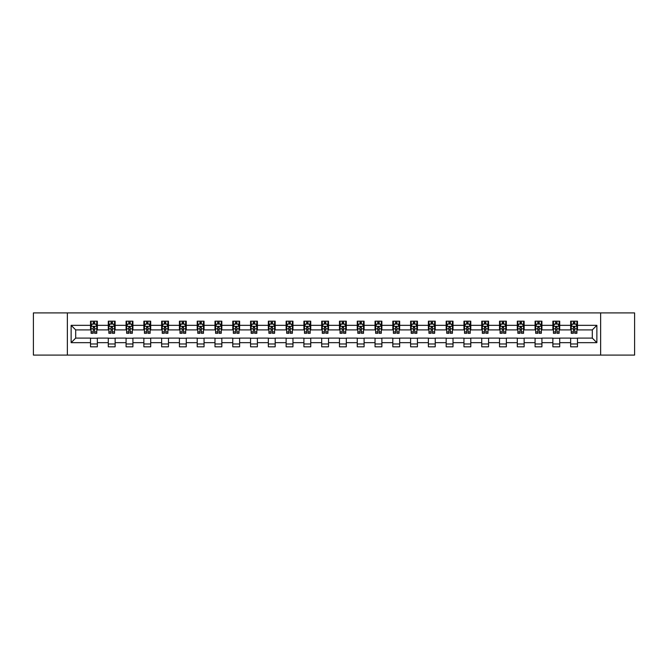 <?xml version="1.0" encoding="UTF-8"?>
<svg xmlns="http://www.w3.org/2000/svg" width="668" height="668" viewBox="0 0 668 668"><rect width="100%" height="100%" fill="white"/><g stroke="black" fill="none" stroke-linecap="round" stroke-linejoin="round"><path stroke-width="1" d="M600.632 355.092L634.6 355.092L634.6 312.908L600.632 312.908L600.632 355.092L67.368 355.092L67.368 312.908L33.4 312.908L33.4 355.092L67.368 355.092M600.632 312.908L67.368 312.908M577.486 325.333L577.486 321.174L570.647 321.174L570.647 325.333L559.709 325.333L559.709 321.174L552.87 321.174L552.87 325.333L541.923 325.333L541.923 321.174L535.085 321.174L535.085 325.333L524.138 325.333L524.138 321.174L517.299 321.174L517.299 325.333L506.361 325.333L506.361 321.174L499.522 321.174L499.522 325.333L488.575 325.333L488.575 321.174L481.737 321.174L481.737 325.333L470.79 325.333L470.79 321.174L463.951 321.174L463.951 325.333L453.013 325.333L453.013 321.174L446.166 321.174L446.166 325.333L435.227 325.333L435.227 321.174L428.388 321.174L428.388 325.333L417.442 325.333L417.442 321.174L410.603 321.174L410.603 325.333L399.656 325.333L399.656 321.174L392.817 321.174L392.817 325.333L381.879 325.333L381.879 321.174L375.04 321.174L375.04 325.333L364.093 325.333L364.093 321.174L357.255 321.174L357.255 325.333L346.308 325.333L346.308 321.174L339.469 321.174L339.469 325.333L328.531 325.333L328.531 321.174L321.692 321.174L321.692 325.333L310.745 325.333L310.745 321.174L303.907 321.174L303.907 325.333L292.96 325.333L292.96 321.174L286.121 321.174L286.121 325.333L275.183 325.333L275.183 321.174L268.344 321.174L268.344 325.333L257.397 325.333L257.397 321.174L250.558 321.174L250.558 325.333L239.612 325.333L239.612 321.174L232.773 321.174L232.773 325.333L221.834 325.333L221.834 321.174L214.987 321.174L214.987 325.333L204.049 325.333L204.049 321.174L197.21 321.174L197.21 325.333L186.263 325.333L186.263 321.174L179.425 321.174L179.425 325.333L168.478 325.333L168.478 321.174L161.639 321.174L161.639 325.333L150.701 325.333L150.701 321.174L143.862 321.174L143.862 325.333L132.915 325.333L132.915 321.174L126.077 321.174L126.077 325.333L115.13 325.333L115.13 321.174L108.291 321.174L108.291 325.333L97.353 325.333L97.353 321.174L90.514 321.174L90.514 325.333L71.134 325.333L71.134 342.667L75.693 338.1L90.514 338.1L90.514 346.826L97.353 346.826L97.353 338.1L108.291 338.1L108.291 346.826L115.13 346.826L115.13 338.1L126.077 338.1L126.077 346.826L132.915 346.826L132.915 338.1L143.862 338.1L143.862 346.826L150.701 346.826L150.701 338.1L161.639 338.1L161.639 346.826L168.478 346.826L168.478 338.1L179.425 338.1L179.425 346.826L186.263 346.826L186.263 338.1L197.21 338.1L197.21 346.826L204.049 346.826L204.049 338.1L214.987 338.1L214.987 346.826L221.834 346.826L221.834 338.1L232.773 338.1L232.773 346.826L239.612 346.826L239.612 338.1L250.558 338.1L250.558 346.826L257.397 346.826L257.397 338.1L268.344 338.1L268.344 346.826L275.183 346.826L275.183 338.1L286.121 338.1L286.121 346.826L292.96 346.826L292.96 338.1L303.907 338.1L303.907 346.826L310.745 346.826L310.745 338.1L321.692 338.1L321.692 346.826L328.531 346.826L328.531 338.1L339.469 338.1L339.469 346.826L346.308 346.826L346.308 338.1L357.255 338.1L357.255 346.826L364.093 346.826L364.093 338.1L375.04 338.1L375.04 346.826L381.879 346.826L381.879 338.1L392.817 338.1L392.817 346.826L399.656 346.826L399.656 338.1L410.603 338.1L410.603 346.826L417.442 346.826L417.442 338.1L428.388 338.1L428.388 346.826L435.227 346.826L435.227 338.1L446.166 338.1L446.166 346.826L453.013 346.826L453.013 338.1L463.951 338.1L463.951 346.826L470.79 346.826L470.79 338.1L481.737 338.1L481.737 346.826L488.575 346.826L488.575 338.1L499.522 338.1L499.522 346.826L506.361 346.826L506.361 338.1L517.299 338.1L517.299 346.826L524.138 346.826L524.138 338.1L535.085 338.1L535.085 346.826L541.923 346.826L541.923 338.1L552.87 338.1L552.87 346.826L559.709 346.826L559.709 338.1L570.647 338.1L570.647 346.826L577.486 346.826L577.486 338.1L592.307 338.1L592.307 329.9L577.486 329.9L577.486 325.333L596.866 325.333L596.866 342.667L577.486 342.667M570.647 342.667L559.709 342.667M552.87 342.667L541.923 342.667M535.085 342.667L524.138 342.667M517.299 342.667L506.361 342.667M499.522 342.667L488.575 342.667M481.737 342.667L470.79 342.667M463.951 342.667L453.013 342.667M446.166 342.667L435.227 342.667M428.388 342.667L417.442 342.667M410.603 342.667L399.656 342.667M392.817 342.667L381.879 342.667M375.04 342.667L364.093 342.667M357.255 342.667L346.308 342.667M339.469 342.667L328.531 342.667M321.692 342.667L310.745 342.667M303.907 342.667L292.96 342.667M286.121 342.667L275.183 342.667M268.344 342.667L257.397 342.667M250.558 342.667L239.612 342.667M232.773 342.667L221.834 342.667M214.987 342.667L204.049 342.667M197.21 342.667L186.263 342.667M179.425 342.667L168.478 342.667M161.639 342.667L150.701 342.667M143.862 342.667L132.915 342.667M126.077 342.667L115.13 342.667M108.291 342.667L97.353 342.667M90.514 342.667L71.134 342.667M570.647 325.333L570.647 329.9L559.709 329.9L559.709 325.333M552.87 325.333L552.87 329.9L541.923 329.9L541.923 325.333M535.085 325.333L535.085 329.9L524.138 329.9L524.138 325.333M517.299 325.333L517.299 329.9L506.361 329.9L506.361 325.333M499.522 325.333L499.522 329.9L488.575 329.9L488.575 325.333M481.737 325.333L481.737 329.9L470.79 329.9L470.79 325.333M463.951 325.333L463.951 329.9L453.013 329.9L453.013 325.333M446.166 325.333L446.166 329.9L435.227 329.9L435.227 325.333M428.388 325.333L428.388 329.9L417.442 329.9L417.442 325.333M410.603 325.333L410.603 329.9L399.656 329.9L399.656 325.333M392.817 325.333L392.817 329.9L381.879 329.9L381.879 325.333M375.04 325.333L375.04 329.9L364.093 329.9L364.093 325.333M357.255 325.333L357.255 329.9L346.308 329.9L346.308 325.333M339.469 325.333L339.469 329.9L328.531 329.9L328.531 325.333M321.692 325.333L321.692 329.9L310.745 329.9L310.745 325.333M303.907 325.333L303.907 329.9L292.96 329.9L292.96 325.333M286.121 325.333L286.121 329.9L275.183 329.9L275.183 325.333M268.344 325.333L268.344 329.9L257.397 329.9L257.397 325.333M250.558 325.333L250.558 329.9L239.612 329.9L239.612 325.333M232.773 325.333L232.773 329.9L221.834 329.9L221.834 325.333M214.987 325.333L214.987 329.9L204.049 329.9L204.049 325.333M197.21 325.333L197.21 329.9L186.263 329.9L186.263 325.333M179.425 325.333L179.425 329.9L168.478 329.9L168.478 325.333M161.639 325.333L161.639 329.9L150.701 329.9L150.701 325.333M143.862 325.333L143.862 329.9L132.915 329.9L132.915 325.333M126.077 325.333L126.077 329.9L115.13 329.9L115.13 325.333M108.291 325.333L108.291 329.9L97.353 329.9L97.353 325.333M90.514 325.333L90.514 329.9L75.693 329.9L71.134 325.333M75.693 329.9L75.693 338.1M596.866 342.667L592.307 338.1M592.307 329.9L596.866 325.333M90.514 324.022L91.082 324.022M93.244 324.022L94.614 324.022M96.776 324.022L97.353 324.022M90.514 329.783L91.082 329.783M93.244 329.783L94.614 329.783M96.776 329.783L97.353 329.783M90.514 338.217L97.353 338.217M90.514 343.978L97.353 343.978M108.291 338.217L115.13 338.217M108.291 343.978L115.13 343.978M108.291 324.022L108.867 324.022M111.03 324.022L112.399 324.022M114.562 324.022L115.13 324.022M108.291 329.783L108.867 329.783M111.03 329.783L112.399 329.783M114.562 329.783L115.13 329.783M126.077 338.217L132.915 338.217M126.077 343.978L132.915 343.978M126.077 324.022L126.644 324.022M128.815 324.022L130.177 324.022M132.347 324.022L132.915 324.022M126.077 329.783L126.644 329.783M128.815 329.783L130.177 329.783M132.347 329.783L132.915 329.783M143.862 338.217L150.701 338.217M143.862 343.978L150.701 343.978M143.862 324.022L144.43 324.022M146.593 324.022L147.962 324.022M150.133 324.022L150.701 324.022M143.862 329.783L144.43 329.783M146.593 329.783L147.962 329.783M150.133 329.783L150.701 329.783M161.639 338.217L168.478 338.217M161.639 343.978L168.478 343.978M161.639 324.022L162.215 324.022M164.378 324.022L165.748 324.022M167.91 324.022L168.478 324.022M161.639 329.783L162.215 329.783M164.378 329.783L165.748 329.783M167.91 329.783L168.478 329.783M179.425 338.217L186.263 338.217M179.425 343.978L186.263 343.978M179.425 324.022L179.993 324.022M182.164 324.022L183.533 324.022M185.696 324.022L186.263 324.022M179.425 329.783L179.993 329.783M182.164 329.783L183.533 329.783M185.696 329.783L186.263 329.783M197.21 338.217L204.049 338.217M197.21 343.978L204.049 343.978M197.21 324.022L197.778 324.022M199.941 324.022L201.31 324.022M203.481 324.022L204.049 324.022M197.21 329.783L197.778 329.783M199.941 329.783L201.31 329.783M203.481 329.783L204.049 329.783M214.987 338.217L221.834 338.217M214.987 343.978L221.834 343.978M214.987 324.022L215.564 324.022M217.726 324.022L219.096 324.022M221.258 324.022L221.834 324.022M214.987 329.783L215.564 329.783M217.726 329.783L219.096 329.783M221.258 329.783L221.834 329.783M232.773 338.217L239.612 338.217M232.773 343.978L239.612 343.978M232.773 324.022L233.341 324.022M235.512 324.022L236.881 324.022M239.044 324.022L239.612 324.022M232.773 329.783L233.341 329.783M235.512 329.783L236.881 329.783M239.044 329.783L239.612 329.783M250.558 338.217L257.397 338.217M250.558 343.978L257.397 343.978M250.558 324.022L251.126 324.022M253.289 324.022L254.658 324.022M256.829 324.022L257.397 324.022M250.558 329.783L251.126 329.783M253.289 329.783L254.658 329.783M256.829 329.783L257.397 329.783M268.344 338.217L275.183 338.217M268.344 343.978L275.183 343.978M268.344 324.022L268.912 324.022M271.074 324.022L272.444 324.022M274.606 324.022L275.183 324.022M268.344 329.783L268.912 329.783M271.074 329.783L272.444 329.783M274.606 329.783L275.183 329.783M286.121 338.217L292.96 338.217M286.121 343.978L292.96 343.978M286.121 324.022L286.689 324.022M288.86 324.022L290.229 324.022M292.392 324.022L292.96 324.022M286.121 329.783L286.689 329.783M288.86 329.783L290.229 329.783M292.392 329.783L292.96 329.783M303.907 338.217L310.745 338.217M303.907 343.978L310.745 343.978M303.907 324.022L304.474 324.022M306.645 324.022L308.006 324.022M310.177 324.022L310.745 324.022M303.907 329.783L304.474 329.783M306.645 329.783L308.006 329.783M310.177 329.783L310.745 329.783M321.692 338.217L328.531 338.217M321.692 343.978L328.531 343.978M321.692 324.022L322.26 324.022M324.423 324.022L325.792 324.022M327.955 324.022L328.531 324.022M321.692 329.783L322.26 329.783M324.423 329.783L325.792 329.783M327.955 329.783L328.531 329.783M339.469 338.217L346.308 338.217M339.469 343.978L346.308 343.978M339.469 324.022L340.045 324.022M342.208 324.022L343.577 324.022M345.74 324.022L346.308 324.022M339.469 329.783L340.045 329.783M342.208 329.783L343.577 329.783M345.74 329.783L346.308 329.783M357.255 338.217L364.093 338.217M357.255 343.978L364.093 343.978M357.255 324.022L357.823 324.022M359.994 324.022L361.355 324.022M363.526 324.022L364.093 324.022M357.255 329.783L357.823 329.783M359.994 329.783L361.355 329.783M363.526 329.783L364.093 329.783M375.04 338.217L381.879 338.217M375.04 343.978L381.879 343.978M375.04 324.022L375.608 324.022M377.771 324.022L379.14 324.022M381.311 324.022L381.879 324.022M375.04 329.783L375.608 329.783M377.771 329.783L379.14 329.783M381.311 329.783L381.879 329.783M392.817 338.217L399.656 338.217M392.817 343.978L399.656 343.978M392.817 324.022L393.394 324.022M395.556 324.022L396.926 324.022M399.088 324.022L399.656 324.022M392.817 329.783L393.394 329.783M395.556 329.783L396.926 329.783M399.088 329.783L399.656 329.783M410.603 338.217L417.442 338.217M410.603 343.978L417.442 343.978M410.603 324.022L411.171 324.022M413.342 324.022L414.711 324.022M416.874 324.022L417.442 324.022M410.603 329.783L411.171 329.783M413.342 329.783L414.711 329.783M416.874 329.783L417.442 329.783M428.388 338.217L435.227 338.217M428.388 343.978L435.227 343.978M428.388 324.022L428.956 324.022M431.119 324.022L432.488 324.022M434.659 324.022L435.227 324.022M428.388 329.783L428.956 329.783M431.119 329.783L432.488 329.783M434.659 329.783L435.227 329.783M446.166 338.217L453.013 338.217M446.166 343.978L453.013 343.978M446.166 324.022L446.742 324.022M448.904 324.022L450.274 324.022M452.436 324.022L453.013 324.022M446.166 329.783L446.742 329.783M448.904 329.783L450.274 329.783M452.436 329.783L453.013 329.783M463.951 338.217L470.79 338.217M463.951 343.978L470.79 343.978M463.951 324.022L464.519 324.022M466.69 324.022L468.059 324.022M470.222 324.022L470.79 324.022M463.951 329.783L464.519 329.783M466.69 329.783L468.059 329.783M470.222 329.783L470.79 329.783M481.737 338.217L488.575 338.217M481.737 343.978L488.575 343.978M481.737 324.022L482.304 324.022M484.467 324.022L485.836 324.022M488.007 324.022L488.575 324.022M481.737 329.783L482.304 329.783M484.467 329.783L485.836 329.783M488.007 329.783L488.575 329.783M499.522 338.217L506.361 338.217M499.522 343.978L506.361 343.978M499.522 324.022L500.09 324.022M502.252 324.022L503.622 324.022M505.785 324.022L506.361 324.022M499.522 329.783L500.09 329.783M502.252 329.783L503.622 329.783M505.785 329.783L506.361 329.783M517.299 338.217L524.138 338.217M517.299 343.978L524.138 343.978M517.299 324.022L517.867 324.022M520.038 324.022L521.407 324.022M523.57 324.022L524.138 324.022M517.299 329.783L517.867 329.783M520.038 329.783L521.407 329.783M523.57 329.783L524.138 329.783M535.085 338.217L541.923 338.217M535.085 343.978L541.923 343.978M535.085 324.022L535.653 324.022M537.823 324.022L539.185 324.022M541.356 324.022L541.923 324.022M535.085 329.783L535.653 329.783M537.823 329.783L539.185 329.783M541.356 329.783L541.923 329.783M552.87 338.217L559.709 338.217M552.87 343.978L559.709 343.978M552.87 324.022L553.438 324.022M555.601 324.022L556.97 324.022M559.133 324.022L559.709 324.022M552.87 329.783L553.438 329.783M555.601 329.783L556.97 329.783M559.133 329.783L559.709 329.783M570.647 338.217L577.486 338.217M570.647 343.978L577.486 343.978M570.647 324.022L571.223 324.022M573.386 324.022L574.756 324.022M576.918 324.022L577.486 324.022M570.647 329.783L571.223 329.783M573.386 329.783L574.756 329.783M576.918 329.783L577.486 329.783M94.614 322.661L93.244 322.661M96.776 331.887L94.614 331.887L94.614 333.315L96.776 333.315L96.776 326.36L95.641 324.08L92.217 324.08L91.082 326.36L91.082 333.315L93.244 333.315L93.244 331.887L91.082 331.887M91.082 326.36L91.082 321.174M96.776 326.36L96.776 321.174M93.244 324.08L93.244 321.174M94.614 321.174L94.614 324.08M94.614 331.887L94.614 327.22L93.244 327.22L93.244 331.887M112.399 322.661L111.03 322.661M114.562 331.887L112.399 331.887L112.399 333.315L114.562 333.315L114.562 326.36L113.426 324.08L110.003 324.08L108.867 326.36L108.867 333.315L111.03 333.315L111.03 331.887L108.867 331.887M108.867 326.36L108.867 321.174M114.562 326.36L114.562 321.174M111.03 324.08L111.03 321.174M112.399 321.174L112.399 324.08M112.399 331.887L112.399 327.22L111.03 327.22L111.03 331.887M130.177 322.661L128.815 322.661M132.347 331.887L130.177 331.887L130.177 333.315L132.347 333.315L132.347 326.36L131.204 324.08L127.788 324.08L126.644 326.36L126.644 333.315L128.815 333.315L128.815 331.887L126.644 331.887M126.644 326.36L126.644 321.174M132.347 326.36L132.347 321.174M128.815 324.08L128.815 321.174M130.177 321.174L130.177 324.08M130.177 331.887L130.177 327.22L128.815 327.22L128.815 331.887M147.962 322.661L146.593 322.661M150.133 331.887L147.962 331.887L147.962 333.315L150.133 333.315L150.133 326.36L148.989 324.08L145.566 324.08L144.43 326.36L144.43 333.315L146.593 333.315L146.593 331.887L144.43 331.887M144.43 326.36L144.43 321.174M150.133 326.36L150.133 321.174M146.593 324.08L146.593 321.174M147.962 321.174L147.962 324.08M147.962 331.887L147.962 327.22L146.593 327.22L146.593 331.887M165.748 322.661L164.378 322.661M167.91 331.887L165.748 331.887L165.748 333.315L167.91 333.315L167.91 326.36L166.775 324.08L163.351 324.08L162.215 326.36L162.215 333.315L164.378 333.315L164.378 331.887L162.215 331.887M162.215 326.36L162.215 321.174M167.91 326.36L167.91 321.174M164.378 324.08L164.378 321.174M165.748 321.174L165.748 324.08M165.748 331.887L165.748 327.22L164.378 327.22L164.378 331.887M183.533 322.661L182.164 322.661M185.696 331.887L183.533 331.887L183.533 333.315L185.696 333.315L185.696 326.36L184.552 324.08L181.137 324.08L179.993 326.36L179.993 333.315L182.164 333.315L182.164 331.887L179.993 331.887M179.993 326.36L179.993 321.174M185.696 326.36L185.696 321.174M182.164 324.08L182.164 321.174M183.533 321.174L183.533 324.08M183.533 331.887L183.533 327.22L182.164 327.22L182.164 331.887M201.31 322.661L199.941 322.661M203.481 331.887L201.31 331.887L201.31 333.315L203.481 333.315L203.481 326.36L202.337 324.08L198.922 324.08L197.778 326.36L197.778 333.315L199.941 333.315L199.941 331.887L197.778 331.887M197.778 326.36L197.778 321.174M203.481 326.36L203.481 321.174M199.941 324.08L199.941 321.174M201.31 321.174L201.31 324.08M201.31 331.887L201.31 327.22L199.941 327.22L199.941 331.887M219.096 322.661L217.726 322.661M221.258 331.887L219.096 331.887L219.096 333.315L221.258 333.315L221.258 326.36L220.123 324.08L216.699 324.08L215.564 326.36L215.564 333.315L217.726 333.315L217.726 331.887L215.564 331.887M215.564 326.36L215.564 321.174M221.258 326.36L221.258 321.174M217.726 324.08L217.726 321.174M219.096 321.174L219.096 324.08M219.096 331.887L219.096 327.22L217.726 327.22L217.726 331.887M236.881 322.661L235.512 322.661M239.044 331.887L236.881 331.887L236.881 333.315L239.044 333.315L239.044 326.36L237.9 324.08L234.485 324.08L233.341 326.36L233.341 333.315L235.512 333.315L235.512 331.887L233.341 331.887M233.341 326.36L233.341 321.174M239.044 326.36L239.044 321.174M235.512 324.08L235.512 321.174M236.881 321.174L236.881 324.08M236.881 331.887L236.881 327.22L235.512 327.22L235.512 331.887M254.658 322.661L253.289 322.661M256.829 331.887L254.658 331.887L254.658 333.315L256.829 333.315L256.829 326.36L255.685 324.08L252.27 324.08L251.126 326.36L251.126 333.315L253.289 333.315L253.289 331.887L251.126 331.887M251.126 326.36L251.126 321.174M256.829 326.36L256.829 321.174M253.289 324.08L253.289 321.174M254.658 321.174L254.658 324.08M254.658 331.887L254.658 327.22L253.289 327.22L253.289 331.887M272.444 322.661L271.074 322.661M274.606 331.887L272.444 331.887L272.444 333.315L274.606 333.315L274.606 326.36L273.471 324.08L270.047 324.08L268.912 326.36L268.912 333.315L271.074 333.315L271.074 331.887L268.912 331.887M268.912 326.36L268.912 321.174M274.606 326.36L274.606 321.174M271.074 324.08L271.074 321.174M272.444 321.174L272.444 324.08M272.444 331.887L272.444 327.22L271.074 327.22L271.074 331.887M290.229 322.661L288.86 322.661M292.392 331.887L290.229 331.887L290.229 333.315L292.392 333.315L292.392 326.36L291.256 324.08L287.833 324.08L286.689 326.36L286.689 333.315L288.86 333.315L288.86 331.887L286.689 331.887M286.689 326.36L286.689 321.174M292.392 326.36L292.392 321.174M288.86 324.08L288.86 321.174M290.229 321.174L290.229 324.08M290.229 331.887L290.229 327.22L288.86 327.22L288.86 331.887M308.006 322.661L306.645 322.661M310.177 331.887L308.006 331.887L308.006 333.315L310.177 333.315L310.177 326.36L309.034 324.08L305.618 324.08L304.474 326.36L304.474 333.315L306.645 333.315L306.645 331.887L304.474 331.887M304.474 326.36L304.474 321.174M310.177 326.36L310.177 321.174M306.645 324.08L306.645 321.174M308.006 321.174L308.006 324.08M308.006 331.887L308.006 327.22L306.645 327.22L306.645 331.887M325.792 322.661L324.423 322.661M327.955 331.887L325.792 331.887L325.792 333.315L327.955 333.315L327.955 326.36L326.819 324.08L323.395 324.08L322.26 326.36L322.26 333.315L324.423 333.315L324.423 331.887L322.26 331.887M322.26 326.36L322.26 321.174M327.955 326.36L327.955 321.174M324.423 324.08L324.423 321.174M325.792 321.174L325.792 324.08M325.792 331.887L325.792 327.22L324.423 327.22L324.423 331.887M343.577 322.661L342.208 322.661M345.74 331.887L343.577 331.887L343.577 333.315L345.74 333.315L345.74 326.36L344.604 324.08L341.181 324.08L340.045 326.36L340.045 333.315L342.208 333.315L342.208 331.887L340.045 331.887M340.045 326.36L340.045 321.174M345.74 326.36L345.74 321.174M342.208 324.08L342.208 321.174M343.577 321.174L343.577 324.08M343.577 331.887L343.577 327.22L342.208 327.22L342.208 331.887M361.355 322.661L359.994 322.661M363.526 331.887L361.355 331.887L361.355 333.315L363.526 333.315L363.526 326.36L362.382 324.08L358.966 324.08L357.823 326.36L357.823 333.315L359.994 333.315L359.994 331.887L357.823 331.887M357.823 326.36L357.823 321.174M363.526 326.36L363.526 321.174M359.994 324.08L359.994 321.174M361.355 321.174L361.355 324.08M361.355 331.887L361.355 327.22L359.994 327.22L359.994 331.887M379.14 322.661L377.771 322.661M381.311 331.887L379.14 331.887L379.14 333.315L381.311 333.315L381.311 326.36L380.167 324.08L376.744 324.08L375.608 326.36L375.608 333.315L377.771 333.315L377.771 331.887L375.608 331.887M375.608 326.36L375.608 321.174M381.311 326.36L381.311 321.174M377.771 324.08L377.771 321.174M379.14 321.174L379.14 324.08M379.14 331.887L379.14 327.22L377.771 327.22L377.771 331.887M396.926 322.661L395.556 322.661M399.088 331.887L396.926 331.887L396.926 333.315L399.088 333.315L399.088 326.36L397.953 324.08L394.529 324.08L393.394 326.36L393.394 333.315L395.556 333.315L395.556 331.887L393.394 331.887M393.394 326.36L393.394 321.174M399.088 326.36L399.088 321.174M395.556 324.08L395.556 321.174M396.926 321.174L396.926 324.08M396.926 331.887L396.926 327.22L395.556 327.22L395.556 331.887M414.711 322.661L413.342 322.661M416.874 331.887L414.711 331.887L414.711 333.315L416.874 333.315L416.874 326.36L415.73 324.08L412.315 324.08L411.171 326.36L411.171 333.315L413.342 333.315L413.342 331.887L411.171 331.887M411.171 326.36L411.171 321.174M416.874 326.36L416.874 321.174M413.342 324.08L413.342 321.174M414.711 321.174L414.711 324.08M414.711 331.887L414.711 327.22L413.342 327.22L413.342 331.887M432.488 322.661L431.119 322.661M434.659 331.887L432.488 331.887L432.488 333.315L434.659 333.315L434.659 326.36L433.515 324.08L430.1 324.08L428.956 326.36L428.956 333.315L431.119 333.315L431.119 331.887L428.956 331.887M428.956 326.36L428.956 321.174M434.659 326.36L434.659 321.174M431.119 324.08L431.119 321.174M432.488 321.174L432.488 324.08M432.488 331.887L432.488 327.22L431.119 327.22L431.119 331.887M450.274 322.661L448.904 322.661M452.436 331.887L450.274 331.887L450.274 333.315L452.436 333.315L452.436 326.36L451.301 324.08L447.877 324.08L446.742 326.36L446.742 333.315L448.904 333.315L448.904 331.887L446.742 331.887M446.742 326.36L446.742 321.174M452.436 326.36L452.436 321.174M448.904 324.08L448.904 321.174M450.274 321.174L450.274 324.08M450.274 331.887L450.274 327.22L448.904 327.22L448.904 331.887M468.059 322.661L466.69 322.661M470.222 331.887L468.059 331.887L468.059 333.315L470.222 333.315L470.222 326.36L469.078 324.08L465.663 324.08L464.519 326.36L464.519 333.315L466.69 333.315L466.69 331.887L464.519 331.887M464.519 326.36L464.519 321.174M470.222 326.36L470.222 321.174M466.69 324.08L466.69 321.174M468.059 321.174L468.059 324.08M468.059 331.887L468.059 327.22L466.69 327.22L466.69 331.887M485.836 322.661L484.467 322.661M488.007 331.887L485.836 331.887L485.836 333.315L488.007 333.315L488.007 326.36L486.863 324.08L483.448 324.08L482.304 326.36L482.304 333.315L484.467 333.315L484.467 331.887L482.304 331.887M482.304 326.36L482.304 321.174M488.007 326.36L488.007 321.174M484.467 324.08L484.467 321.174M485.836 321.174L485.836 324.08M485.836 331.887L485.836 327.22L484.467 327.22L484.467 331.887M503.622 322.661L502.252 322.661M505.785 331.887L503.622 331.887L503.622 333.315L505.785 333.315L505.785 326.36L504.649 324.08L501.225 324.08L500.09 326.36L500.09 333.315L502.252 333.315L502.252 331.887L500.09 331.887M500.09 326.36L500.09 321.174M505.785 326.36L505.785 321.174M502.252 324.08L502.252 321.174M503.622 321.174L503.622 324.08M503.622 331.887L503.622 327.22L502.252 327.22L502.252 331.887M521.407 322.661L520.038 322.661M523.57 331.887L521.407 331.887L521.407 333.315L523.57 333.315L523.57 326.36L522.434 324.08L519.011 324.08L517.867 326.36L517.867 333.315L520.038 333.315L520.038 331.887L517.867 331.887M517.867 326.36L517.867 321.174M523.57 326.36L523.57 321.174M520.038 324.08L520.038 321.174M521.407 321.174L521.407 324.08M521.407 331.887L521.407 327.22L520.038 327.22L520.038 331.887M539.185 322.661L537.823 322.661M541.356 331.887L539.185 331.887L539.185 333.315L541.356 333.315L541.356 326.36L540.212 324.08L536.796 324.08L535.653 326.36L535.653 333.315L537.823 333.315L537.823 331.887L535.653 331.887M535.653 326.36L535.653 321.174M541.356 326.36L541.356 321.174M537.823 324.08L537.823 321.174M539.185 321.174L539.185 324.08M539.185 331.887L539.185 327.22L537.823 327.22L537.823 331.887M556.97 322.661L555.601 322.661M559.133 331.887L556.97 331.887L556.97 333.315L559.133 333.315L559.133 326.36L557.997 324.08L554.574 324.08L553.438 326.36L553.438 333.315L555.601 333.315L555.601 331.887L553.438 331.887M553.438 326.36L553.438 321.174M559.133 326.36L559.133 321.174M555.601 324.08L555.601 321.174M556.97 321.174L556.97 324.08M556.97 331.887L556.97 327.22L555.601 327.22L555.601 331.887M574.756 322.661L573.386 322.661M576.918 331.887L574.756 331.887L574.756 333.315L576.918 333.315L576.918 326.36L575.783 324.08L572.359 324.08L571.223 326.36L571.223 333.315L573.386 333.315L573.386 331.887L571.223 331.887M571.223 326.36L571.223 321.174M576.918 326.36L576.918 321.174M573.386 324.08L573.386 321.174M574.756 321.174L574.756 324.08M574.756 331.887L574.756 327.22L573.386 327.22L573.386 331.887M96.751 326.301L91.107 326.301M91.082 324.222L92.151 324.222M95.708 324.222L96.776 324.222M93.244 328.831L91.082 328.831M96.776 328.831L94.614 328.831M94.614 323.387L93.244 323.387M114.537 326.301L108.892 326.301M108.867 324.222L109.936 324.222M113.493 324.222L114.562 324.222M111.03 328.831L108.867 328.831M114.562 328.831L112.399 328.831M112.399 323.387L111.03 323.387M132.314 326.301L126.678 326.301M126.644 324.222L127.722 324.222M131.279 324.222L132.347 324.222M128.815 328.831L126.644 328.831M132.347 328.831L130.177 328.831M130.177 323.387L128.815 323.387M150.1 326.301L144.455 326.301M144.43 324.222L145.499 324.222M149.056 324.222L150.133 324.222M146.593 328.831L144.43 328.831M150.133 328.831L147.962 328.831M147.962 323.387L146.593 323.387M167.885 326.301L162.24 326.301M162.215 324.222L163.284 324.222M166.841 324.222L167.91 324.222M164.378 328.831L162.215 328.831M167.91 328.831L165.748 328.831M165.748 323.387L164.378 323.387M185.662 326.301L180.026 326.301M179.993 324.222L181.07 324.222M184.627 324.222L185.696 324.222M182.164 328.831L179.993 328.831M185.696 328.831L183.533 328.831M183.533 323.387L182.164 323.387M203.448 326.301L197.803 326.301M197.778 324.222L198.847 324.222M202.404 324.222L203.481 324.222M199.941 328.831L197.778 328.831M203.481 328.831L201.31 328.831M201.31 323.387L199.941 323.387M221.233 326.301L215.589 326.301M215.564 324.222L216.632 324.222M220.189 324.222L221.258 324.222M217.726 328.831L215.564 328.831M221.258 328.831L219.096 328.831M219.096 323.387L217.726 323.387M239.019 326.301L233.374 326.301M233.341 324.222L234.418 324.222M237.975 324.222L239.044 324.222M235.512 328.831L233.341 328.831M239.044 328.831L236.881 328.831M236.881 323.387L235.512 323.387M256.796 326.301L251.151 326.301M251.126 324.222L252.195 324.222M255.752 324.222L256.829 324.222M253.289 328.831L251.126 328.831M256.829 328.831L254.658 328.831M254.658 323.387L253.289 323.387M274.581 326.301L268.937 326.301M268.912 324.222L269.981 324.222M273.538 324.222L274.606 324.222M271.074 328.831L268.912 328.831M274.606 328.831L272.444 328.831M272.444 323.387L271.074 323.387M292.367 326.301L286.722 326.301M286.689 324.222L287.766 324.222M291.323 324.222L292.392 324.222M288.86 328.831L286.689 328.831M292.392 328.831L290.229 328.831M290.229 323.387L288.86 323.387M310.144 326.301L304.508 326.301M304.474 324.222L305.543 324.222M309.1 324.222L310.177 324.222M306.645 328.831L304.474 328.831M310.177 328.831L308.006 328.831M308.006 323.387L306.645 323.387M327.93 326.301L322.285 326.301M322.26 324.222L323.329 324.222M326.886 324.222L327.955 324.222M324.423 328.831L322.26 328.831M327.955 328.831L325.792 328.831M325.792 323.387L324.423 323.387M345.715 326.301L340.07 326.301M340.045 324.222L341.114 324.222M344.671 324.222L345.74 324.222M342.208 328.831L340.045 328.831M345.74 328.831L343.577 328.831M343.577 323.387L342.208 323.387M363.492 326.301L357.856 326.301M357.823 324.222L358.9 324.222M362.457 324.222L363.526 324.222M359.994 328.831L357.823 328.831M363.526 328.831L361.355 328.831M361.355 323.387L359.994 323.387M381.278 326.301L375.633 326.301M375.608 324.222L376.677 324.222M380.234 324.222L381.311 324.222M377.771 328.831L375.608 328.831M381.311 328.831L379.14 328.831M379.14 323.387L377.771 323.387M399.063 326.301L393.419 326.301M393.394 324.222L394.462 324.222M398.019 324.222L399.088 324.222M395.556 328.831L393.394 328.831M399.088 328.831L396.926 328.831M396.926 323.387L395.556 323.387M416.849 326.301L411.204 326.301M411.171 324.222L412.248 324.222M415.805 324.222L416.874 324.222M413.342 328.831L411.171 328.831M416.874 328.831L414.711 328.831M414.711 323.387L413.342 323.387M434.626 326.301L428.981 326.301M428.956 324.222L430.025 324.222M433.582 324.222L434.659 324.222M431.119 328.831L428.956 328.831M434.659 328.831L432.488 328.831M432.488 323.387L431.119 323.387M452.411 326.301L446.767 326.301M446.742 324.222L447.81 324.222M451.368 324.222L452.436 324.222M448.904 328.831L446.742 328.831M452.436 328.831L450.274 328.831M450.274 323.387L448.904 323.387M470.197 326.301L464.552 326.301M464.519 324.222L465.596 324.222M469.153 324.222L470.222 324.222M466.69 328.831L464.519 328.831M470.222 328.831L468.059 328.831M468.059 323.387L466.69 323.387M487.974 326.301L482.338 326.301M482.304 324.222L483.373 324.222M486.93 324.222L488.007 324.222M484.467 328.831L482.304 328.831M488.007 328.831L485.836 328.831M485.836 323.387L484.467 323.387M505.76 326.301L500.115 326.301M500.09 324.222L501.159 324.222M504.716 324.222L505.785 324.222M502.252 328.831L500.09 328.831M505.785 328.831L503.622 328.831M503.622 323.387L502.252 323.387M523.545 326.301L517.9 326.301M517.867 324.222L518.944 324.222M522.501 324.222L523.57 324.222M520.038 328.831L517.867 328.831M523.57 328.831L521.407 328.831M521.407 323.387L520.038 323.387M541.322 326.301L535.686 326.301M535.653 324.222L536.721 324.222M540.278 324.222L541.356 324.222M537.823 328.831L535.653 328.831M541.356 328.831L539.185 328.831M539.185 323.387L537.823 323.387M559.108 326.301L553.463 326.301M553.438 324.222L554.507 324.222M558.064 324.222L559.133 324.222M555.601 328.831L553.438 328.831M559.133 328.831L556.97 328.831M556.97 323.387L555.601 323.387M576.893 326.301L571.249 326.301M571.223 324.222L572.292 324.222M575.849 324.222L576.918 324.222M573.386 328.831L571.223 328.831M576.918 328.831L574.756 328.831M574.756 323.387L573.386 323.387"/></g></svg>

